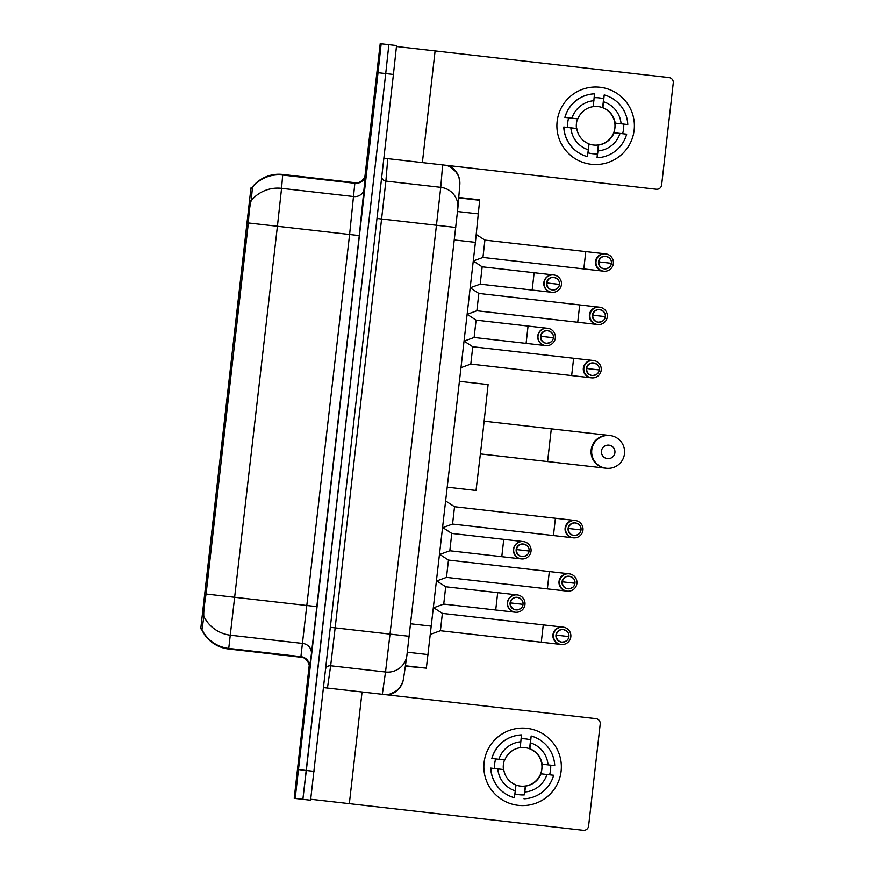 <?xml version="1.0" encoding="UTF-8"?>
<svg xmlns="http://www.w3.org/2000/svg" width="874" height="874" viewBox="0 0 874 874"><rect width="100%" height="100%" fill="white"/><g stroke="black" fill="none" stroke-linecap="round" stroke-linejoin="round"><path stroke-width="1.31" d="M220.215 459.374L231.839 357.335L220.215 459.374M215.66 500.682L212.371 529.557L215.66 500.682M239.957 287.382L236.668 316.257L239.957 287.382M246.031 234.057L242.743 262.932L246.031 234.057M209.585 554.007L206.286 582.882L209.585 554.007M212.327 527.317L209.039 556.192L212.327 527.317M218.413 473.981L215.113 502.867L218.413 473.981M236.636 314.006L233.347 342.881L236.636 314.006M242.71 260.681L239.421 289.556L242.71 260.681M248.784 207.357L245.496 236.231L248.784 207.357M206.253 580.642L202.965 609.517L206.253 580.642M405.35 666.196L426.359 668.14L475.412 242.36L479.695 199.851L458.752 197.458M200.736 628.767L250.969 187.91L200.736 628.767L202.156 628.919M295.849 788.293L306.479 694.928L295.849 788.293M368.883 147.225L379.524 53.86L368.883 147.225M354.899 182.688L282.706 174.461L282.673 175.051A33.911 33.387 4.8 0 0 252.182 187.56L251.745 187.801A33.911 33.911 -83.5 0 1 282.706 174.461C270.011 173.434 259.687 177.892 251.723 187.834L252.4 187.986L251.188 200.692C249.975 204.407 249.024 211.825 248.358 222.957L206.078 594.025C204.232 604.994 203.478 612.445 203.828 616.356L202.145 629.007L201.457 629.007C206.974 640.489 216.042 647.153 228.638 649L300.831 657.226L349.6 234.494L354.899 182.688C362.164 184.49 366.818 173.533 365.496 174.898L365.463 175.084M201.468 629.04A33.911 33.911 96.5 0 0 228.638 649L228.737 648.421L300.929 656.647A9.69 9.538 8.2 0 1 309.483 667.223L311.384 654.036A9.69 9.538 8.2 0 0 302.83 643.45L230.638 635.234A33.911 33.387 -171.8 0 1 203.828 616.356M309.254 665.048L294.21 798.344L302.874 799.328L385.718 73.58L388.854 44.683L380.201 43.7L364.862 176.963M295.172 798.454L378.016 72.706L381.151 43.809L380.201 43.7M381.151 43.809L396.556 45.568L393.42 74.454L385.718 73.58L388.854 44.683M403.46 679.196A19.381 19.37 -83.5 0 1 388.274 694.983L397.484 690.252L399.352 688.264L402.87 681.709L403.58 678.486A19.381 19.086 -171.8 0 1 386.122 694.732M459.844 184.37A19.381 19.37 96.5 0 0 448.591 165.579L456.501 172.244L459.047 177.586L459.866 183.999L457.878 207.914L406.923 655.249M298.613 769.59L306.315 770.475L302.874 799.328L310.576 800.213L393.42 74.454M309.614 800.103L301.912 799.218M395.594 45.459L387.892 44.574M314.017 771.349L306.315 770.475L385.718 73.58L378.016 72.706M295.936 787.813L306.424 695.409L295.904 787.813M297.586 772.987L304.742 710.234L297.586 772.987M561.108 771.229A38.751 38.751 -83.5 0 1 518.216 805.336A38.751 38.751 -83.5 0 1 484.098 762.456A38.751 38.751 -83.5 0 1 526.989 728.337A38.751 38.751 -83.5 0 1 561.108 771.229A38.751 38.751 -83.5 0 1 518.216 805.336A38.751 38.751 -83.5 0 1 484.098 762.456A38.751 38.751 -83.5 0 1 526.989 728.337A38.751 38.751 -83.5 0 1 561.108 771.229M310.631 799.24L583.231 830.3A4.84 4.84 96.5 0 0 588.595 826.039L600.22 724A4.84 4.84 96.5 0 0 595.959 718.646L362.054 691.99L349.338 803.654M323.555 687.609L362.054 691.99M520.259 747.609A19.381 19.37 96.5 0 1 529.568 748.756L529.873 748.789A19.381 19.37 -83.5 0 1 542.12 764.193L541.825 764.149A19.381 19.37 96.5 0 1 540.722 773.774L541.028 773.818A19.381 19.37 -83.5 0 1 525.624 786.065L525.318 786.032A19.381 19.37 96.5 0 1 515.988 785.049M514.393 797.711L515.999 784.972A19.381 19.37 -83.5 0 1 503.752 769.568L490.74 768.082A31.967 31.967 -83.5 0 0 514.294 797.7L514.393 797.711A31.967 31.967 -83.5 0 1 490.838 768.093M504.538 759.91A19.381 19.37 96.5 0 0 503.446 769.535M524.804 747.587A19.381 19.37 -83.5 0 1 541.836 769.033A19.381 19.37 -83.5 0 1 520.412 786.087M550.675 765.165A28.099 28.099 -83.5 0 1 549.582 774.79M494.684 763.658A28.099 28.099 -83.5 0 1 495.656 758.894A28.099 28.099 -83.5 0 0 494.586 768.519A28.099 28.099 -83.5 0 1 494.684 763.658M525.809 738.923A28.099 28.099 -83.5 0 0 521.199 738.781A28.099 28.099 -83.5 0 1 525.787 738.923L525.809 738.923A28.099 28.099 -83.5 0 1 530.584 739.896L531.173 736.006A31.967 31.967 -83.5 0 1 554.728 765.624L542.12 764.193M491.833 758.457A31.967 31.967 -83.5 0 1 521.45 734.903L520.249 747.685A19.381 19.37 -83.5 0 0 504.844 759.943L491.833 758.457M491.931 758.468A31.967 31.967 -83.5 0 1 521.549 734.914M515.321 790.883A25.193 25.193 -83.5 0 1 497.83 768.891M498.923 759.266A25.193 25.193 -83.5 0 1 520.926 741.764M529.873 748.789L531.173 736.006M530.551 742.867A25.193 25.193 -83.5 0 1 548.042 764.859M519.418 794.75A28.099 28.099 -83.5 0 1 514.917 793.865A28.099 28.099 -83.5 0 0 519.451 794.761L519.418 794.75A28.099 28.099 -83.5 0 0 524.313 794.892L525.624 786.065M541.028 773.818L553.635 775.249A31.967 31.967 -83.5 0 1 524.018 798.803M546.949 774.484A25.193 25.193 -83.5 0 1 524.946 791.986M524.313 794.892L525.318 786.032M529.568 748.756L530.584 739.896M368.981 146.756L379.469 54.341L368.937 146.745M370.631 131.93L377.776 69.166L370.631 131.93M614.914 452.666A6.784 6.784 96.5 0 0 608.949 445.161A6.784 6.784 96.5 0 0 601.443 451.126A6.784 6.784 96.5 0 0 607.408 458.632A6.784 6.784 96.5 0 0 614.914 452.666M591.764 450.023A16.464 16.464 -83.5 0 1 609.997 435.525A16.464 16.464 -83.5 0 1 624.495 453.759A16.464 16.464 -83.5 0 1 606.261 468.256A16.464 16.464 -83.5 0 1 591.764 450.023M484.196 421.192L551.308 428.839L547.583 461.57L606.261 468.256M480.471 453.923L547.583 461.57M459.571 381.337L488.096 384.582L482.339 437.557L476.035 490.467L447.51 487.222M231.359 362.655L226.792 403.57L231.348 362.71M231.249 362.797L226.847 403.57M225.743 413.194L220.936 454.076M220.86 453.923L225.721 413.194L220.947 454.032M231.195 362.786L226.366 403.515M225.263 413.14L220.816 453.912M541.29 642.215L440.409 630.722L442.386 613.395L543.257 624.888L541.29 642.215L561.163 644.477A8.718 8.718 96.5 0 0 570.82 636.796A8.718 8.718 96.5 0 0 563.14 627.15A8.718 8.718 96.5 0 0 553.493 634.83A8.718 8.718 96.5 0 0 561.163 644.477M543.257 624.888L562.616 627.084A8.718 8.718 96.5 0 0 552.914 635.311A8.718 8.718 96.5 0 0 560.638 644.411M568.876 636.578C569.28 633.246 567.434 630.919 563.326 629.608L562.922 629.564A6.293 6.293 96.5 0 0 555.951 635.103A6.293 6.293 96.5 0 0 561.49 642.073L561.906 642.117A6.293 6.293 96.5 0 0 568.876 636.578L568.876 636.578A6.293 6.293 96.5 0 0 563.326 629.608A6.293 6.293 96.5 0 0 556.356 635.158A6.293 6.293 96.5 0 0 561.906 642.117C566.199 641.767 568.515 639.921 568.876 636.578L556.356 635.158M547.364 588.879L446.483 577.386L448.46 560.07L549.331 571.563L547.364 588.879L567.248 591.152A8.718 8.718 96.5 0 0 576.895 583.471A8.718 8.718 96.5 0 0 569.214 573.825A8.718 8.718 96.5 0 0 559.568 581.505A8.718 8.718 96.5 0 0 567.248 591.152M549.331 571.563L568.69 573.759A8.718 8.718 96.5 0 0 558.989 581.986A8.718 8.718 96.5 0 0 566.713 591.086M574.95 583.253C575.354 579.91 573.508 577.594 569.4 576.283L568.996 576.239A6.293 6.293 96.5 0 0 562.026 581.778A6.293 6.293 96.5 0 0 567.565 588.748L567.98 588.792A6.293 6.293 96.5 0 0 574.95 583.253L574.95 583.253A6.293 6.293 96.5 0 0 569.4 576.283A6.293 6.293 96.5 0 0 562.43 581.822A6.293 6.293 96.5 0 0 567.98 588.792C572.273 588.442 574.589 586.596 574.95 583.253L562.43 581.822M553.439 535.554L452.557 524.061L454.535 506.734L555.405 518.238L553.439 535.554L573.322 537.827A8.718 8.718 96.5 0 0 582.969 530.147A8.718 8.718 96.5 0 0 575.289 520.5A8.718 8.718 96.5 0 0 565.642 528.169A8.718 8.718 96.5 0 0 573.322 537.827M555.405 518.238L574.764 520.434A8.718 8.718 96.5 0 0 565.063 528.661A8.718 8.718 96.5 0 0 572.787 537.761M581.024 529.928C581.429 526.585 579.582 524.269 575.474 522.958L575.07 522.914A6.293 6.293 96.5 0 0 568.1 528.453A6.293 6.293 96.5 0 0 573.639 535.423L574.054 535.467A6.293 6.293 96.5 0 0 581.024 529.928L581.024 529.928A6.293 6.293 96.5 0 0 575.474 522.958A6.293 6.293 96.5 0 0 568.515 528.497A6.293 6.293 96.5 0 0 574.054 535.467C578.348 535.117 580.664 533.271 581.024 529.928L568.515 528.497M571.662 375.58L470.791 364.087L472.758 346.76L573.639 358.253L571.662 375.58L591.545 377.852A8.718 8.718 96.5 0 0 601.192 370.172A8.718 8.718 96.5 0 0 593.522 360.525A8.718 8.718 96.5 0 0 583.876 368.194A8.718 8.718 96.5 0 0 591.545 377.852M573.639 358.253L592.987 360.459A8.718 8.718 96.5 0 0 583.297 368.686A8.718 8.718 96.5 0 0 591.01 377.787M599.247 369.953C599.651 366.61 597.805 364.283 593.708 362.983L593.293 362.928A6.293 6.293 96.5 0 0 586.323 368.478A6.293 6.293 96.5 0 0 591.873 375.449L592.277 375.492A6.293 6.293 96.5 0 0 599.247 369.953L599.247 369.953A6.293 6.293 96.5 0 0 593.708 362.983A6.293 6.293 96.5 0 0 586.738 368.522A6.293 6.293 96.5 0 0 592.277 375.492C596.571 375.143 598.898 373.296 599.247 369.953L586.738 368.522M577.736 322.255L476.865 310.762L478.843 293.435L579.713 304.928L577.736 322.255L597.619 324.516A8.718 8.718 96.5 0 0 607.277 316.847A8.718 8.718 96.5 0 0 599.597 307.2A8.718 8.718 96.5 0 0 589.95 314.869A8.718 8.718 96.5 0 0 597.619 324.516M579.713 304.928L599.061 307.135A8.718 8.718 96.5 0 0 589.371 315.361A8.718 8.718 96.5 0 0 597.095 324.462M605.321 316.628C605.737 313.285 603.879 310.958 599.783 309.658L599.367 309.604A6.293 6.293 96.5 0 0 592.408 315.153A6.293 6.293 96.5 0 0 597.947 322.124L598.362 322.167A6.293 6.293 96.5 0 0 605.321 316.628L605.321 316.628A6.293 6.293 96.5 0 0 599.783 309.658A6.293 6.293 96.5 0 0 592.812 315.197A6.293 6.293 96.5 0 0 598.362 322.167C602.645 321.818 604.972 319.971 605.321 316.628L592.812 315.197M583.81 268.93L482.94 257.437L484.917 240.11L585.788 251.603L583.81 268.93L603.694 271.191A8.718 8.718 96.5 0 0 613.351 263.522A8.718 8.718 96.5 0 0 605.671 253.875A8.718 8.718 96.5 0 0 596.024 261.545A8.718 8.718 96.5 0 0 603.694 271.191M585.788 251.603L605.136 253.81A8.718 8.718 96.5 0 0 595.445 262.036A8.718 8.718 96.5 0 0 603.169 271.137M611.407 263.303C611.811 259.96 609.965 257.633 605.857 256.333L605.453 256.279A6.293 6.293 96.5 0 0 598.482 261.829A6.293 6.293 96.5 0 0 604.021 268.799L604.437 268.842A6.293 6.293 96.5 0 0 611.407 263.303L611.407 263.303A6.293 6.293 96.5 0 0 605.857 256.333A6.293 6.293 96.5 0 0 598.887 261.872A6.293 6.293 96.5 0 0 604.437 268.842C608.719 268.493 611.046 266.646 611.407 263.303L598.887 261.872M495.711 610.008L443.73 604.087L445.707 586.76L497.688 592.681L495.711 610.008L515.31 612.237A8.718 8.718 96.5 0 0 524.957 604.568A8.718 8.718 96.5 0 0 517.288 594.921A8.718 8.718 96.5 0 0 507.63 602.59A8.718 8.718 96.5 0 0 515.31 612.237M497.688 592.681L517.037 594.888A8.718 8.718 96.5 0 0 507.346 603.115A8.718 8.718 96.5 0 0 515.059 612.215M523.013 604.349C523.417 601.006 521.57 598.679 517.474 597.379L517.058 597.324A6.293 6.293 96.5 0 0 510.088 602.874A6.293 6.293 96.5 0 0 515.638 609.844L516.042 609.888A6.293 6.293 96.5 0 0 523.013 604.349L523.013 604.349A6.293 6.293 96.5 0 0 517.474 597.379A6.293 6.293 96.5 0 0 510.503 602.918A6.293 6.293 96.5 0 0 516.042 609.888C520.336 609.539 522.663 607.692 523.013 604.349L510.503 602.918M501.785 556.683L449.815 550.762L451.782 533.435L503.763 539.356L501.785 556.683L521.385 558.912A8.718 8.718 96.5 0 0 531.031 551.243A8.718 8.718 96.5 0 0 523.362 541.585A8.718 8.718 96.5 0 0 513.704 549.265A8.718 8.718 96.5 0 0 521.385 558.912M503.763 539.356L523.111 541.563A8.718 8.718 96.5 0 0 513.42 549.779A8.718 8.718 96.5 0 0 521.144 558.89M529.087 551.013C529.491 547.681 527.645 545.354 523.548 544.054L523.133 543.999A6.293 6.293 96.5 0 0 516.163 549.549A6.293 6.293 96.5 0 0 521.712 556.519L522.117 556.563A6.293 6.293 96.5 0 0 529.087 551.013L529.087 551.013A6.293 6.293 96.5 0 0 523.548 544.054A6.293 6.293 96.5 0 0 516.578 549.593A6.293 6.293 96.5 0 0 522.117 556.563C526.41 556.214 528.737 554.367 529.087 551.013L516.578 549.593M526.093 343.384L474.112 337.462L476.09 320.135L528.06 326.057L526.093 343.384L545.682 345.612A8.718 8.718 96.5 0 0 555.34 337.932A8.718 8.718 96.5 0 0 547.659 328.285A8.718 8.718 96.5 0 0 538.013 335.966A8.718 8.718 96.5 0 0 545.682 345.612M528.06 326.057L547.419 328.263A8.718 8.718 96.5 0 0 537.718 336.479A8.718 8.718 96.5 0 0 545.442 345.591M553.395 337.714C553.799 334.381 551.953 332.054 547.845 330.743L547.441 330.7A6.293 6.293 96.5 0 0 540.471 336.239A6.293 6.293 96.5 0 0 546.01 343.209L546.425 343.264A6.293 6.293 96.5 0 0 553.395 337.714L553.395 337.714A6.293 6.293 96.5 0 0 547.845 330.743A6.293 6.293 96.5 0 0 540.875 336.293A6.293 6.293 96.5 0 0 546.425 343.264C550.718 342.903 553.034 341.057 553.395 337.714L540.875 336.293M532.168 290.059L480.187 284.137L482.164 266.81L534.145 272.732L532.168 290.059L551.767 292.287A8.718 8.718 96.5 0 0 561.414 284.607A8.718 8.718 96.5 0 0 553.734 274.96A8.718 8.718 96.5 0 0 544.087 282.641A8.718 8.718 96.5 0 0 551.767 292.287M534.145 272.732L553.493 274.939A8.718 8.718 96.5 0 0 543.792 283.154A8.718 8.718 96.5 0 0 551.516 292.255M559.469 284.389C559.873 281.057 558.027 278.73 553.919 277.419L553.515 277.375A6.293 6.293 96.5 0 0 546.545 282.914A6.293 6.293 96.5 0 0 552.084 289.884L552.499 289.939A6.293 6.293 96.5 0 0 559.469 284.389L559.469 284.389A6.293 6.293 96.5 0 0 553.919 277.419A6.293 6.293 96.5 0 0 546.949 282.968A6.293 6.293 96.5 0 0 552.499 289.939C556.793 289.578 559.109 287.732 559.469 284.389L546.949 282.968M634.142 130.16A38.751 38.751 -83.5 0 1 591.261 164.279A38.751 38.751 -83.5 0 1 557.142 121.388A38.751 38.751 -83.5 0 1 600.034 87.269A38.751 38.751 -83.5 0 1 634.142 130.16A38.751 38.751 -83.5 0 1 591.261 164.279A38.751 38.751 -83.5 0 1 557.142 121.388A38.751 38.751 -83.5 0 1 600.034 87.269A38.751 38.751 -83.5 0 1 634.142 130.16M383.872 158.205L656.276 189.232A4.84 4.84 96.5 0 0 661.64 184.971L673.264 82.943A4.84 4.84 96.5 0 0 668.992 77.578L435.099 50.932L422.371 162.586M396.392 46.519L435.099 50.932M593.457 145.029A19.381 19.37 -83.5 0 0 614.881 127.965A19.381 19.37 -83.5 0 0 597.849 106.53A19.381 19.37 96.5 0 1 602.612 107.688L602.907 107.721A19.381 19.37 -83.5 0 1 615.165 123.125L614.859 123.092A19.381 19.37 96.5 0 1 613.766 132.717L614.061 132.75A19.381 19.37 -83.5 0 1 598.668 144.997L598.362 144.964A19.381 19.37 96.5 0 1 589.032 143.981M587.437 156.643L589.043 143.904A19.381 19.37 -83.5 0 1 576.785 128.5L563.774 127.025A31.967 31.967 -83.5 0 0 587.328 156.632L587.437 156.643A31.967 31.967 -83.5 0 1 563.883 127.036M577.583 118.842A19.381 19.37 96.5 0 0 576.49 128.467M623.719 124.097A28.099 28.099 -83.5 0 1 622.616 133.722M567.729 122.589A28.099 28.099 -83.5 0 1 568.69 117.826A28.099 28.099 -83.5 0 0 567.63 127.462A28.099 28.099 -83.5 0 1 567.729 122.589M598.854 97.866A28.099 28.099 -83.5 0 0 594.233 97.724A28.099 28.099 -83.5 0 1 598.821 97.866L598.854 97.866A28.099 28.099 -83.5 0 1 603.617 98.828L604.218 94.949A31.967 31.967 -83.5 0 1 627.772 124.556L615.165 123.125M564.877 117.389A31.967 31.967 -83.5 0 1 594.484 93.835L593.282 106.628A19.381 19.37 -83.5 0 0 577.889 118.875L564.877 117.389M564.975 117.411A31.967 31.967 -83.5 0 1 594.593 93.846M588.366 149.825A25.193 25.193 -83.5 0 1 570.864 127.823M571.967 118.198A25.193 25.193 -83.5 0 1 593.959 100.707M602.907 107.721L604.218 94.949M603.584 101.799A25.193 25.193 -83.5 0 1 621.086 123.802M592.463 153.693A28.099 28.099 -83.5 0 1 587.962 152.797A28.099 28.099 -83.5 0 0 592.496 153.693L592.463 153.693M614.061 132.75L626.669 134.181A31.967 31.967 -83.5 0 1 597.062 157.746L597.401 153.824A28.099 28.099 -83.5 0 1 592.496 153.693M619.983 133.427A25.193 25.193 -83.5 0 1 597.991 150.918L598.668 144.997M597.062 157.746L597.991 150.918M597.871 106.53A19.381 19.37 96.5 0 0 593.293 106.552M597.357 153.824L598.362 144.964M602.612 107.688L603.617 98.828M405.416 665.759L426.359 668.14M200.812 628.373L202.222 628.526M205.543 590.944L206.493 591.053M202.517 616.531L203.861 616.683M247.145 225.831L248.085 225.94M249.942 200.233L251.297 200.386M250.947 188.303L252.357 188.467M407.306 652.222L428.315 654.615M410.583 623.785L431.68 626.188M454.316 239.968L475.412 242.36M457.517 211.519L478.526 213.912M458.719 197.906L479.673 200.288M365.288 176.362L359.269 235.598L311.384 654.036M248.358 222.957L277.408 226.268L228.737 648.421A33.911 33.387 -171.8 0 1 201.839 629.378M317 606.654L206.078 594.025M251.188 200.692A33.911 33.387 4.8 0 1 281.559 188.336L277.408 226.268L359.269 235.598M365.583 174.898A9.69 9.538 -175.2 0 1 354.866 183.278L282.673 175.051L281.559 188.336L353.752 196.563A9.69 9.538 -175.2 0 0 364.469 188.183M446.439 165.328A19.381 19.086 4.8 0 1 459.79 185.091M382.309 694.306L385.521 672.008L330.656 665.759L327.444 688.046M457.823 208.482L406.847 655.817A19.381 19.086 -171.8 0 1 385.521 672.008L390.012 634.109L335.146 627.86L330.656 665.759A4.84 4.774 8.2 0 0 325.74 668.457M409.163 636.294L390.012 634.109L440.747 187.331L385.882 181.082L335.146 627.86L330.427 627.324M457.878 207.914A19.381 19.086 4.8 0 0 440.747 187.331L442.626 164.891M387.761 158.642L385.882 181.082A4.84 4.774 -175.2 0 1 381.698 177.346M455.747 227.458L377.011 218.478M551.308 428.839L609.364 435.46A16.464 16.464 96.5 0 0 591.141 449.957A16.464 16.464 96.5 0 0 605.638 468.18M517.288 594.921L517.037 594.888A8.718 8.718 96.5 0 0 507.39 602.568M523.362 541.585L523.111 541.563A8.718 8.718 96.5 0 0 513.464 549.243M547.659 328.285L547.419 328.263A8.718 8.718 96.5 0 0 537.761 335.933M553.734 274.96L553.493 274.939A8.718 8.718 96.5 0 0 543.846 282.608M250.969 187.91L252.389 188.074M309.407 667.201L309.407 667.201C310.39 668.818 308.303 657.095 300.831 657.226M406.847 655.817L403.58 678.486M609.364 435.46L609.997 435.525M442.386 613.395L433.777 607.791M440.409 630.722L430.751 634.24M448.46 560.07L439.851 554.455M446.483 577.386L436.836 580.915M454.535 506.734L445.926 501.13M452.557 524.061L442.91 527.59M472.758 346.76L464.149 341.155M470.791 364.087L461.133 367.615M478.843 293.435L470.234 287.83M476.865 310.762L467.219 314.29M484.917 240.11L476.297 234.505M482.94 257.437L473.293 260.965M445.707 586.76L436.825 580.981M443.73 604.087L433.777 607.725M451.782 533.435L442.899 527.656M449.815 550.762L439.862 554.4M476.09 320.135L467.208 314.356M474.112 337.462L464.16 341.089M482.164 266.81L473.282 261.02M480.187 284.137L470.234 287.764"/></g></svg>
